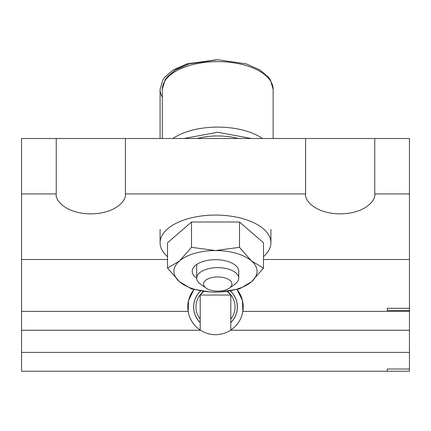 <?xml version="1.0" encoding="UTF-8"?>
<svg xmlns="http://www.w3.org/2000/svg" width="431" height="431" viewBox="0 0 431 431"><rect width="100%" height="100%" fill="white"/><g stroke="black" fill="none" stroke-linecap="round" stroke-linejoin="round"><path stroke-width="0.65" d="M200.205 322.62A21.889 21.889 0 0 1 200.701 290.833M200.469 330.232A27.708 27.708 0 0 1 188.148 311.392L188.589 300.375L193.993 289.492A27.708 27.708 0 0 0 188.148 311.392L21.55 311.392L21.55 330.232L200.469 330.232A27.708 27.708 0 0 0 230.531 330.232L409.45 330.232L409.45 371.242L387.286 371.242L387.286 369.022L409.45 369.022L409.45 371.242L21.55 371.242L21.55 352.396L409.45 352.396M230.531 330.232A27.708 27.708 0 0 0 237.007 289.492L242.411 300.375L242.852 311.392L409.45 311.392L409.45 330.232M56.24 193.912L21.55 193.912L21.55 138.502L56.24 138.502L56.24 193.912C54.85 199.752 65.226 213.604 90.817 213.878C116.413 213.604 126.784 199.752 125.394 193.912L125.394 138.502L305.606 138.502L305.606 193.912C304.216 199.752 314.587 213.604 340.183 213.878C365.774 213.604 376.15 199.752 374.76 193.912L374.76 138.502L409.45 138.502L409.45 308.289L387.286 308.289L387.286 310.503L409.45 310.503L409.45 311.392M125.394 193.912L305.606 193.912M374.76 193.912L409.45 193.912M21.55 330.232L21.55 352.396M21.55 193.912L21.55 259.5L167.508 259.5M263.492 259.5L409.45 259.5M21.55 259.5L21.55 311.392M125.394 138.502L56.24 138.502M374.76 138.502L305.606 138.502M230.299 290.833A21.889 21.889 0 0 1 230.795 322.62M409.45 310.503L409.45 308.289M200.205 319.112A19.535 19.535 0 0 1 203.809 291.302M227.191 291.302A19.535 19.535 0 0 1 230.795 319.112M230.208 290.85A21.814 21.814 0 0 1 230.795 322.517M200.205 322.517A21.814 21.814 0 0 1 200.792 290.85M203.917 291.318L200.205 295.03L200.205 330.06M227.083 291.318L230.795 295.03L200.205 295.03M230.795 295.03L230.795 330.06M238.72 272.123A23.274 11.637 180 0 0 234.502 264.612A23.274 11.637 180 0 0 215.5 259.694A23.274 11.637 180 0 0 196.498 264.612A23.274 11.637 180 0 0 196.714 278.2M167.508 256.628A55.416 27.708 0 0 1 160.084 242.777A55.416 27.708 0 0 1 215.5 215.069A55.416 27.708 0 0 1 270.916 242.777A55.416 27.708 0 0 1 263.492 256.628M263.492 268.114L263.492 242.777L239.496 221.997L191.504 221.997L167.508 242.777L167.508 268.114L179.506 260.938L191.504 247.335L215.5 250.551L239.496 247.335L251.494 260.938L263.492 268.114L251.494 281.723L239.496 288.894L220.128 291.981M191.504 221.997L191.504 247.335M239.496 221.997L239.496 247.335M209.434 291.889L191.504 288.894L179.506 281.723L167.508 268.114M251.494 260.938A41.559 20.78 180 0 0 215.5 250.551A41.559 20.78 180 0 0 179.506 260.938A41.559 20.78 180 0 0 179.506 281.723A41.559 20.78 180 0 0 215.5 292.11A41.559 20.78 180 0 0 251.494 281.723A41.559 20.78 180 0 0 251.494 260.938M189.161 63.874L175.875 69.526L167.19 76.955M206.126 288.145L200.566 284.218A21.006 10.5 0 0 1 196.714 278.151A21.006 10.5 0 0 1 217.714 267.651A21.006 10.5 0 0 1 238.72 278.151A21.006 10.5 0 0 1 234.868 284.218L229.308 288.145A14.196 7.101 0 0 1 217.714 291.146A14.196 7.101 0 0 1 206.126 288.145A14.196 7.101 0 0 1 205.108 280.786A14.196 7.101 0 0 1 217.714 276.95A14.196 7.101 0 0 1 230.326 280.786A14.196 7.101 0 0 1 229.308 288.145M197.156 138.502A44.221 22.11 0 0 1 217.714 135.964A44.221 22.11 0 0 1 238.278 138.502M160.084 138.502L160.084 89.352A55.416 27.708 0 0 0 162.304 97.11M217.714 61.644A55.416 27.708 0 0 1 273.13 89.352L270.463 80.074L268.438 77.192L259.812 69.881L246.198 63.853L217.714 59.758L189.236 63.853L175.622 69.881L166.996 77.192L164.971 80.074L162.304 89.352A55.416 27.708 0 0 1 217.714 61.644M172.923 138.502A55.416 27.708 0 0 1 217.714 127.102A55.416 27.708 0 0 1 262.511 138.502M184.032 138.502L217.714 132.252L251.402 138.502M160.084 242.777L160.084 229.34M270.916 242.777L270.916 229.34M216.61 59.769L187.016 63.853L173.402 69.881L164.782 77.192L162.751 80.074L160.084 89.352M196.714 278.151L196.714 264.462M162.304 138.502L162.304 89.352M273.13 138.502L273.13 89.352M238.72 278.151L238.72 270.539"/></g></svg>

